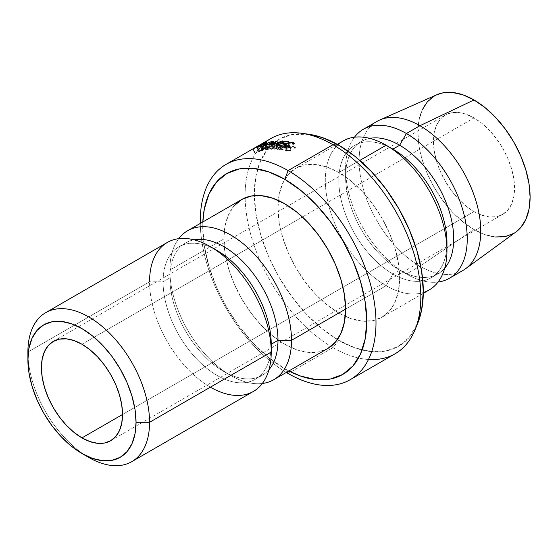<?xml version="1.0" encoding="UTF-8"?>
<svg xmlns="http://www.w3.org/2000/svg" width="558" height="558" viewBox="0 0 558 558"><rect width="100%" height="100%" fill="white"/><g stroke="black" fill="none" stroke-linecap="round" stroke-linejoin="round"><path stroke-width="0.42" stroke-dasharray="2.79 2.09" d="M474 211.566L122.53 414.489L474 211.566L466.09 206.097L458.481 199.039L451.471 190.669L445.326 181.294L440.283 171.285L436.53 161.025L434.222 150.911L433.447 141.32L434.222 132.637L436.53 125.187L440.283 119.252L445.326 115.067A57.355 33.11 -120 0 0 436.53 161.025A57.355 33.11 -120 0 0 474 211.566A57.355 33.11 -120 0 0 502.674 214.405L496.529 216.685L489.519 216.964L481.91 215.235L474 211.566M474 117.912A57.355 33.11 -120 0 0 445.326 115.067L451.471 112.793L458.481 112.514L466.09 114.244L474 117.912L481.91 123.374L489.519 130.433L496.529 138.809L502.674 148.184L507.717 158.186L511.47 168.446L513.772 178.567L514.553 188.151L513.772 196.834L511.47 204.291L507.717 210.22L502.674 214.405A57.355 33.11 -120 0 0 511.47 168.446A57.355 33.11 -120 0 0 474 117.912L302.401 216.978L474 117.912M81.97 344.244L302.401 216.978L81.97 344.244M284.747 368.705L287.063 372.005L284.747 368.705L288.863 370.965A115.987 66.967 60 0 1 284.747 368.705A115.987 66.967 60 0 1 202.833 221.958L202.728 226.653L204.305 246.036L208.971 266.494L216.553 287.244L226.75 307.486L239.18 326.437L253.36 343.379L268.747 357.65L284.747 368.705M368.489 359.471A124.267 71.745 60 0 1 332.966 347.627L338.818 340.345A119.482 68.983 -120 0 0 417.747 323.166M241.733 199.499A86.03 49.669 -120 0 0 223.911 238.88L169.841 270.1L169.841 277.905A76.467 44.152 60 0 1 194.044 239.828A76.467 44.152 -120 0 0 185.681 242.897A76.467 44.152 -120 0 0 169.841 277.905L163.082 281.804A76.467 44.152 60 0 1 178.923 246.803A76.467 44.152 60 0 1 213.874 248.812M217.153 250.591A76.467 44.152 -120 0 0 163.082 281.804L149.565 281.804L27.9 352.049L149.565 281.804A86.03 49.669 -120 0 0 187.118 368.385A86.03 49.669 -120 0 0 253.409 391.43M167.379 242.423A86.03 49.669 -120 0 0 149.565 281.804L163.082 281.804A76.467 44.152 -120 0 0 217.153 375.464A76.467 44.152 -120 0 0 271.23 344.244A76.467 44.152 60 0 1 255.39 379.252A76.467 44.152 60 0 1 196.465 358.766A76.467 44.152 60 0 1 163.082 281.804L169.841 277.905L169.841 270.1A86.03 49.669 60 0 1 178.734 238.671A86.03 49.669 -120 0 0 169.841 270.1A86.03 49.669 -120 0 0 230.67 375.464A86.03 49.669 -120 0 0 262.337 383.479A86.03 49.669 60 0 1 200.887 349.273A86.03 49.669 60 0 1 169.841 270.1L223.911 238.88L225.083 225.851L228.543 214.677L234.165 205.776M308.497 134.22L291.876 134.569L279.077 139.305L268.565 148.023L260.76 160.383L255.955 175.91L254.329 194.003L255.955 213.972L260.76 235.051L268.565 256.429L279.077 277.277L291.876 296.8L306.488 314.252L322.336 328.955L338.818 340.345L332.966 347.627A124.267 71.745 60 0 1 330.901 346.406A124.267 71.745 60 0 1 245.122 197.832A124.267 71.745 -120 0 0 330.901 346.406A124.267 71.745 -120 0 0 332.966 347.627L288.123 373.511L332.966 347.627A124.267 71.745 -120 0 0 395.099 353.779M423.306 292.531A86.03 49.669 60 0 1 386.129 285.71L338.818 313.024A86.03 49.669 60 0 1 278.323 200.448A86.03 49.669 60 0 1 295.803 168.279A86.03 49.669 60 0 1 338.818 172.541L359.826 160.411L338.818 172.541A86.03 49.669 60 0 1 395.022 248.352A86.03 49.669 60 0 1 381.832 317.286A86.03 49.669 60 0 1 345.235 316.344A86.03 49.669 60 0 1 338.818 313.024L386.129 285.71A86.03 49.669 -120 0 0 429.144 289.972M446.86 246.51A76.467 44.152 60 0 1 431.125 277.793A76.467 44.152 60 0 1 392.888 274.006L386.129 285.71L392.888 274.006A76.467 44.152 -120 0 0 446.965 242.786M465.518 268.782A86.03 49.669 60 0 1 419.93 266.201L406.405 274.006L399.647 270.1L392.888 274.006L399.647 270.1A76.467 44.152 -120 0 0 437.884 273.887A76.467 44.152 -120 0 0 444.726 268.175A76.467 44.152 60 0 1 399.647 270.1L406.405 274.006A86.03 49.669 -120 0 0 438.072 282.02A86.03 49.669 60 0 1 406.405 274.006L419.93 266.201A86.03 49.669 -120 0 0 462.938 270.463M422.169 110.024L418.974 120.333L417.9 132.351L418.974 145.61L422.169 159.602L427.351 173.796L434.333 187.641L442.829 200.608L452.531 212.193L463.056 221.951L474 229.519L419.93 266.201L474 229.519A79.341 45.805 -120 0 0 516.045 231.898M436.858 94.741A79.341 45.805 -120 0 0 421.527 157.37A79.341 45.805 -120 0 0 474 229.519L484.944 234.59L495.469 236.983M513.667 233.446L515.899 232.009M436.691 94.818L434.333 96.032M376.915 121.456A86.03 49.669 -120 0 0 363.725 190.39A86.03 49.669 -120 0 0 419.93 266.201A86.03 49.669 60 0 1 363.035 187.969A86.03 49.669 60 0 1 379.656 120.061M406.405 274.006A86.03 49.669 60 0 1 353.367 207.534A86.03 49.669 60 0 1 354.469 137.212A86.03 49.669 -120 0 0 345.576 168.642A86.03 49.669 -120 0 0 406.405 274.006L399.647 270.1A76.467 44.152 60 0 1 345.576 176.447A76.467 44.152 60 0 1 369.78 138.37A76.467 44.152 -120 0 0 361.417 141.439A76.467 44.152 -120 0 0 349.692 202.714A76.467 44.152 -120 0 0 399.647 270.1M392.888 274.006A76.467 44.152 60 0 1 342.933 206.613A76.467 44.152 60 0 1 354.658 145.338A76.467 44.152 60 0 1 392.888 149.126A76.467 44.152 -120 0 0 338.818 180.346A76.467 44.152 -120 0 0 392.888 274.006M343.114 140.965A86.03 49.669 -120 0 0 329.931 209.899A86.03 49.669 -120 0 0 386.129 285.71A86.03 49.669 60 0 1 331.536 214.921A86.03 49.669 60 0 1 337.981 144.745M270.832 138.544A124.267 71.745 -120 0 0 245.122 197.825A124.267 71.745 60 0 1 264.15 143.343M286.303 372.437A124.267 71.745 60 0 1 200.273 223.43A124.267 71.745 -120 0 0 286.303 372.437M327.762 348.506L318.541 351.917L308.023 352.335L296.612 349.747L284.747 344.244L272.876 336.042L261.465 325.46L250.947 312.899L241.733 298.837L234.165 283.827L228.543 268.433L225.083 253.262L223.911 238.88A86.03 49.669 -120 0 0 261.465 325.46A86.03 49.669 -120 0 0 327.762 348.506M308.672 134.241A119.482 68.983 -120 0 0 254.343 195.607A119.482 68.983 -120 0 0 337.437 339.529A119.482 68.983 -120 0 0 338.818 340.345L355.3 347.983L371.154 351.582L385.759 351.003L398.558 346.26L409.07 337.541L417.677 323.326M338.818 313.024L326.953 304.828L315.542 294.24L305.024 281.678L295.803 267.617L288.235 252.607L282.62 237.22L279.153 222.042L277.989 207.66L279.153 194.637L282.62 183.456L288.235 174.556L295.803 168.279L305.024 164.868L315.542 164.45L326.953 167.037L338.818 172.541L350.689 180.743L362.1 191.331L372.611 203.893L381.832 217.948L389.4 232.958L395.022 248.352L398.482 263.529L399.647 277.905L398.482 290.934L395.022 302.115L389.4 311.008L381.832 317.286L372.611 320.704L362.1 321.122L350.689 318.527L338.818 313.024M268.991 369.633A76.467 44.152 60 0 1 223.911 371.558A76.467 44.152 60 0 1 169.841 277.905A76.467 44.152 -120 0 0 203.224 354.86A76.467 44.152 -120 0 0 262.148 375.346A76.467 44.152 -120 0 0 268.991 369.633M85.255 455.293A86.03 49.669 60 0 1 27.9 352.049A86.03 49.669 -120 0 0 88.729 457.414M210.394 387.168A86.03 49.669 60 0 1 149.565 281.804M264.178 148.372L263.104 148.805A119.482 68.983 -120 0 0 262.1 149.265L259.861 145.136L262.1 149.265L254.943 153.394L252.669 149.195L254.943 153.394L262.1 149.265A119.482 68.983 60 0 1 263.104 148.805L260.872 144.585L263.104 148.805L264.178 148.372L261.995 144.131L264.353 148.351L262.19 144.11M263.383 149.028L261.235 144.773L263.383 149.028L260.509 150.479L258.326 146.245L260.509 150.479L259.072 151.106L256.833 146.893L259.072 151.106L263.383 149.028M256.45 147.068L258.703 151.274A119.482 68.983 60 0 1 259.072 151.106A119.482 68.983 60 0 0 258.703 151.274L255.404 153.178L253.151 148.972L255.404 153.178L258.703 151.274L256.45 147.068M254.943 153.394A119.482 68.983 60 0 1 255.404 153.178A119.482 68.983 60 0 0 254.943 153.394M263.369 148.916L259.435 150.848L261.821 149.474A119.482 68.983 60 0 1 262.769 149.056L263.369 148.916M262.902 149.209L260.739 144.961L262.902 149.209L263.481 148.805L262.769 149.056L260.551 144.836L262.769 149.056A119.482 68.983 60 0 0 261.821 149.474L259.435 150.848L262.902 149.209M258.103 146.238L260.328 150.465L258.103 146.238M257.182 146.642L259.435 150.848L257.182 146.642M259.568 145.268L261.821 149.474L259.568 145.268M284.036 145.652L285.396 150.395L286.589 150.876L285.591 146.566L286.589 150.876L290.962 150.702L289.965 146.036L290.871 150.318L288.925 150.569L287.321 150.451L286.317 146.14L287.321 150.451L286.08 149.551L287.405 148.128L286.924 146.245L287.405 148.128L290.439 147.019L293.334 146.942L292.329 142.639L293.334 146.942L294.366 147.417L294.54 148.205L293.334 146.942L287.405 148.128L286.101 149.697L287.321 150.451L290.871 150.318L290.962 150.702L286.589 150.876L285.145 149.614L286.875 148.003L294.101 146.531L295.489 148.093L294.54 148.205L293.647 143.518M286.917 146.238L286.289 143.804L286.917 146.238M285.145 149.614L284.21 145.966L285.145 149.614L286.875 148.003L285.731 143.671L286.875 148.003L290.572 146.635L294.101 146.531L293.285 143.015L294.101 146.531L295.489 148.093L294.652 143.267M294.54 148.205L295.489 148.093M271.641 143.071L273.322 147.431L266.473 149.969L264.666 145.624L266.473 149.969L265.385 149.893L267.177 148.379L265.252 144.062L267.177 148.379L273.95 145.631L272.137 141.293L273.95 145.631L275.094 145.771L273.322 147.431L271.641 143.071M274.494 145.582L268.837 147.5L265.406 149.725L267.136 149.844L271.655 148.282L274.557 146.608L275.087 145.966L274.494 145.582M268.398 149.279L266.285 149.356L267.687 148.268L272.025 146.349L274.187 146.308L272.792 147.479L268.398 149.279M265.782 143.943L267.687 148.268L266.278 149.481L267.184 149.544L265.378 145.206L267.184 149.544L272.792 147.479L271.09 143.127L272.792 147.479L274.18 146.189L273.239 146.05L271.432 141.711L273.239 146.05L267.687 148.268L265.782 143.943M268.628 146.866L267.938 147.626L268.803 147.026L267.484 147.173A119.482 68.983 -120 0 0 266.396 147.528L264.373 143.413L266.396 147.528L259.247 151.657L257.14 147.389L259.247 151.657L266.396 147.528A119.482 68.983 60 0 1 267.484 147.173L265.427 142.89L267.484 147.173L268.628 146.866L266.619 142.569L268.858 146.9L267.101 143.092M267.938 147.626L265.971 143.315L267.938 147.626L264.032 149.279L261.988 144.989L264.032 149.279L262.769 150.632L260.809 146.322L262.769 150.632L264.032 149.279L267.938 147.626M260.161 146.482L262.148 150.786A119.482 68.983 60 0 1 262.769 150.632A119.482 68.983 60 0 0 262.148 150.786L263.425 149.46L261.36 145.185L263.425 149.46L262.148 150.786L260.161 146.482M260.949 145.31L263.034 149.593A119.482 68.983 60 0 1 263.425 149.46A119.482 68.983 60 0 0 263.034 149.593L259.728 151.497L257.65 147.221L259.728 151.497L263.034 149.593L260.949 145.31M259.247 151.657A119.482 68.983 60 0 1 259.728 151.497A119.482 68.983 60 0 0 259.247 151.657M267.896 147.445L263.767 149.167L266.152 147.786A119.482 68.983 60 0 1 267.17 147.472L267.896 147.445M267.435 147.751L265.455 143.441L267.17 147.472A119.482 68.983 60 0 0 266.152 147.786L263.767 149.167L267.435 147.751L267.17 147.472M262.713 144.571L264.75 148.86L262.713 144.571M261.681 144.892L263.767 149.167L261.681 144.892M264.067 143.511L266.152 147.786L264.067 143.511M288.409 141.495L289.581 145.833L288.849 146.259L287.677 141.92L288.849 146.259L289.581 145.833L288.409 141.495M284.517 141.53L285.808 145.882A119.482 68.983 60 0 1 288.849 146.259A119.482 68.983 60 0 0 285.808 145.882L283.61 147.152L282.467 143.315L283.61 147.152A119.482 68.983 60 0 1 286.645 147.528L285.473 143.19L286.645 147.528L285.912 147.954L284.74 143.615L285.912 147.954L286.645 147.528A119.482 68.983 -120 0 0 283.61 147.152L285.808 145.882L284.517 141.53M281.581 143.225L282.878 147.577A119.482 68.983 60 0 1 285.912 147.954A119.482 68.983 60 0 0 282.878 147.577L280.123 149.16L278.986 145.331L280.123 149.16A119.482 68.983 60 0 1 283.164 149.537L281.985 145.206L283.164 149.537L282.425 149.963L281.253 145.624L282.425 149.963L283.164 149.537A119.482 68.983 -120 0 0 280.123 149.16L282.878 147.577L281.581 143.225M277.5 145.178L278.819 149.537A119.482 68.983 60 0 1 282.425 149.963A119.482 68.983 60 0 0 278.819 149.537L285.975 145.408L284.81 141.558L285.975 145.408A119.482 68.983 60 0 1 289.581 145.833A119.482 68.983 -120 0 0 285.975 145.408L278.819 149.537L277.5 145.178M276.942 146.384L275.345 142.025L276.942 146.384L271.209 149.398L269.584 145.031L271.209 149.398L276.942 146.384L273.999 149.321L276.942 146.384M272.485 144.954L273.999 149.321A119.482 68.983 60 0 1 274.124 149.321L272.618 144.954L274.124 149.321L281.511 146.398L274.124 149.321A119.482 68.983 60 0 0 273.999 149.321L272.485 144.954M280.095 142.039L281.511 146.398L280.095 142.039M275.568 145.038L276.963 149.404L281.511 146.398L276.963 149.404A119.482 68.983 60 0 1 277.528 149.432L276.154 145.08L277.528 149.432L283.848 145.254L277.528 149.432A119.482 68.983 60 0 0 276.963 149.404L275.568 145.038M282.446 140.895L283.848 145.254L282.446 140.895M282.362 140.895L283.764 145.254A119.482 68.983 60 0 1 283.848 145.254A119.482 68.983 -120 0 0 283.764 145.254L282.362 140.895M273.832 144.215L275.338 148.574L283.764 145.254L275.338 148.574L273.832 144.215M277.082 140.888L278.693 145.247L275.338 148.574L278.693 145.247L277.082 140.888M276.998 140.888L278.616 145.254A119.482 68.983 60 0 1 278.693 145.247A119.482 68.983 -120 0 0 278.616 145.254L276.998 140.888M269.019 145.066L270.665 149.425L278.616 145.254L270.665 149.425A119.482 68.983 60 0 1 271.209 149.398A119.482 68.983 60 0 0 270.665 149.425L269.019 145.066M53.296 341.405L445.326 115.067M185.681 242.897L178.923 246.803M423.292 293.348L381.832 317.286M437.884 273.887L431.125 277.793M345.576 168.642L345.576 176.447M361.417 141.439L354.658 145.338M337.262 144.341L295.803 168.279M230.67 375.464L223.911 371.558M262.148 375.346L255.39 379.252M110.651 440.743L502.674 214.405M261.304 144.564L263.481 148.805M286.101 149.697L285.298 146.496M265.385 149.893L263.509 145.547M273.364 141.439L275.094 145.771M266.278 149.481L264.408 145.136M274.18 146.189L272.444 141.851M265.978 143.022L267.973 147.319"/><path stroke-width="0.84" d="M81.97 453.508L88.729 457.414A86.03 49.669 -120 0 0 149.565 422.287A86.03 49.669 60 0 1 131.744 461.675L253.409 391.43A86.03 49.669 -120 0 0 271.23 352.049L149.565 422.287L136.047 422.287A76.467 44.152 60 0 1 81.97 453.508A76.467 44.152 60 0 1 27.9 359.854L28.939 372.632L32.015 386.122L37.016 399.807L43.74 413.15L51.929 425.642L61.282 436.809L71.424 446.219L81.97 453.508L92.523 458.404L102.665 460.706L112.012 460.329L120.207 457.295L126.931 451.715L131.932 443.805L135.008 433.873L136.047 422.287L135.008 409.509L131.932 396.02L126.931 382.342L120.207 368.998L112.012 356.499L102.665 345.332L92.523 335.923L81.97 328.634L71.424 323.745L61.282 321.443L51.929 321.813L43.74 324.847L37.016 330.427L32.015 338.336L28.939 348.276L27.9 359.854L27.9 352.049L27.9 359.854A76.467 44.152 60 0 1 81.97 328.634A76.467 44.152 60 0 1 136.047 422.287L149.565 422.287A86.03 49.669 -120 0 0 88.729 316.93A86.03 49.669 -120 0 0 27.9 352.049A86.03 49.669 60 0 1 45.714 312.668A86.03 49.669 60 0 1 112.012 335.714A86.03 49.669 60 0 1 149.565 422.287L271.23 352.049L271.23 344.244L277.989 340.345A76.467 44.152 -120 0 0 249.496 268.886A76.467 44.152 -120 0 0 194.044 239.828A76.467 44.152 60 0 1 249.496 268.886A76.467 44.152 60 0 1 277.989 340.345L291.506 340.345L345.576 309.125A86.03 49.669 -120 0 0 308.023 222.544A86.03 49.669 -120 0 0 241.733 199.499L250.947 196.088L261.465 195.67L272.876 198.257L284.747 203.761L296.612 211.963L308.023 222.544L318.541 235.113L327.762 249.168L335.323 264.178L340.945 279.572L344.412 294.743L345.576 309.125L344.412 322.154L340.945 333.328L335.323 342.228L327.762 348.506A86.03 49.669 -120 0 0 345.576 309.125L291.506 340.345A86.03 49.669 -120 0 0 247.117 247.089A86.03 49.669 -120 0 0 178.734 238.671A86.03 49.669 60 0 1 187.655 230.719A86.03 49.669 60 0 1 253.953 253.764A86.03 49.669 60 0 1 291.506 340.345L277.989 340.345A76.467 44.152 60 0 1 268.991 369.633A76.467 44.152 -120 0 0 277.989 340.345L271.23 344.244A76.467 44.152 -120 0 0 217.153 250.591L210.394 246.685A86.03 49.669 60 0 1 271.23 352.049A86.03 49.669 -120 0 0 233.676 265.475A86.03 49.669 -120 0 0 167.379 242.423L45.714 312.668M81.97 437.897A57.355 33.11 60 0 1 44.507 387.364A57.355 33.11 60 0 1 53.296 341.405A57.355 33.11 60 0 1 81.97 344.244L89.887 349.713L97.49 356.771L104.506 365.141L110.651 374.516L115.694 384.525L119.44 394.785L121.749 404.899L122.53 414.489L81.97 437.897L74.061 432.436L66.451 425.377L59.441 417L53.296 407.626L48.253 397.624L44.507 387.364L42.199 377.243L41.418 367.659L42.199 358.975L44.507 351.519L48.253 345.59L53.296 341.405L59.441 339.125L66.451 338.846L74.061 340.575L81.97 344.244A57.355 33.11 60 0 1 119.44 394.785A57.355 33.11 60 0 1 110.651 440.743L104.506 443.017L97.49 443.296L89.887 441.566L81.97 437.897L122.53 414.489L121.749 423.173L119.44 430.623L115.694 436.558L110.651 440.743A57.355 33.11 60 0 1 81.97 437.897M415.047 329.757L417.747 323.166A119.482 68.983 -120 0 0 338.818 145.226L332.966 144.703L288.123 170.588L284.747 179.299A115.987 66.967 60 0 1 366.732 318.96A115.987 66.967 60 0 1 288.863 370.965L300.748 376.12L316.128 379.614L330.308 379.049L342.738 374.446L352.935 365.985L360.517 353.988L365.183 338.922L366.759 321.352L365.183 301.969L360.517 281.511L352.935 260.76L342.738 240.519L330.308 221.568L316.128 204.626L300.748 190.355L284.747 179.299L268.747 171.885L253.36 168.39L239.18 168.955L226.75 173.559L216.553 182.02L208.971 194.017L204.305 209.083L202.833 221.958A115.987 66.967 60 0 1 284.747 179.299L288.123 170.588A124.267 71.745 60 0 1 369.305 280.095A124.267 71.745 60 0 1 350.257 379.67A124.267 71.745 60 0 1 288.123 373.511A124.267 71.745 -120 0 0 375.994 322.782A124.267 71.745 -120 0 0 288.123 170.588L332.966 144.703A124.267 71.745 60 0 1 415.047 329.757A124.267 71.745 60 0 1 368.489 359.471M287.063 372.005L288.123 373.511A124.267 71.745 60 0 1 286.303 372.437A124.267 71.745 -120 0 0 288.123 373.511L287.063 372.005M213.874 248.812A76.467 44.152 60 0 1 271.23 344.244L271.23 352.049A86.03 49.669 60 0 1 210.394 387.168M149.565 281.804A86.03 49.669 60 0 1 210.394 246.685M350.257 379.67L395.099 353.779A124.267 71.745 -120 0 0 414.141 254.204A124.267 71.745 -120 0 0 332.966 144.703A124.267 71.745 -120 0 0 270.832 138.544L225.99 164.436A124.267 71.745 60 0 1 288.123 170.588A124.267 71.745 -120 0 0 200.273 223.43A124.267 71.745 60 0 1 225.99 164.436M423.292 293.348L429.144 289.972A86.03 49.669 -120 0 0 442.334 221.038A86.03 49.669 -120 0 0 386.129 145.226L359.826 160.411L386.129 145.226A86.03 49.669 60 0 1 446.965 250.591A86.03 49.669 60 0 1 423.306 292.531M446.965 250.591L446.965 242.786A76.467 44.152 -120 0 0 392.895 149.126L386.129 145.226L392.888 149.126A76.467 44.152 -120 0 0 392.888 149.126A76.467 44.152 60 0 1 446.86 246.51M399.647 145.226L392.888 149.126L399.647 145.226A76.467 44.152 60 0 1 447.286 205.63A76.467 44.152 60 0 1 444.726 268.175A76.467 44.152 -120 0 0 447.286 205.63A76.467 44.152 -120 0 0 399.647 145.226L406.405 133.515L399.647 145.226A76.467 44.152 -120 0 0 369.78 138.37A76.467 44.152 60 0 1 399.647 145.226M438.072 282.02A86.03 49.669 -120 0 0 464.974 218.583A86.03 49.669 -120 0 0 406.405 133.515A86.03 49.669 60 0 1 462.61 209.327A86.03 49.669 60 0 1 449.42 278.268A86.03 49.669 60 0 1 438.072 282.02M449.42 278.268L462.938 270.463A86.03 49.669 -120 0 0 476.127 201.522A86.03 49.669 -120 0 0 419.93 125.71L406.405 133.515L419.93 125.71A86.03 49.669 60 0 1 475.381 199.094A86.03 49.669 60 0 1 465.518 268.782L516.045 231.898A79.341 45.805 -120 0 0 525.141 167.63A79.341 45.805 -120 0 0 474 99.959L419.93 125.71L474 99.959L463.056 94.881L452.531 92.495L442.829 92.879L436.691 94.818M495.469 236.983L505.164 236.592L513.667 233.446M515.899 232.009L520.642 227.657L525.831 219.454L529.019 209.145L530.1 197.127L529.019 183.868L525.831 169.869L520.642 155.682L513.667 141.837L505.164 128.87L495.469 117.285L484.944 107.52L474 99.959A79.341 45.805 -120 0 0 436.858 94.741L379.656 120.061A86.03 49.669 60 0 1 419.93 125.71A86.03 49.669 -120 0 0 376.915 121.456L363.397 129.254A86.03 49.669 60 0 1 406.405 133.515A86.03 49.669 -120 0 0 354.469 137.212A86.03 49.669 60 0 1 363.397 129.254M434.333 96.032L427.351 101.814L422.169 110.024M337.981 144.745A86.03 49.669 60 0 1 386.129 145.226A86.03 49.669 -120 0 0 343.114 140.965L337.262 144.341M280.095 142.039L272.618 144.954A124.267 71.745 -120 0 0 272.485 144.954L275.345 142.025L269.584 145.031A124.267 71.745 -120 0 0 269.019 145.066L276.998 140.888A124.267 71.745 60 0 1 277.082 140.888L273.832 144.215L282.362 140.895A124.267 71.745 60 0 1 282.446 140.895L276.154 145.08A124.267 71.745 -120 0 0 275.568 145.038L280.095 142.039L275.568 145.038A124.267 71.745 -120 0 1 276.154 145.08L282.446 140.895A124.267 71.745 -120 0 0 282.362 140.895L273.908 144.445L277.082 140.888A124.267 71.745 -120 0 0 276.998 140.888L269.019 145.066A124.267 71.745 -120 0 1 269.584 145.031L275.345 142.025L272.485 144.954A124.267 71.745 -120 0 1 272.618 144.954L280.095 142.039M277.5 145.178L284.657 141.048A124.267 71.745 60 0 1 288.409 141.495L287.677 141.92A124.267 71.745 -120 0 0 284.517 141.53L282.313 142.799A124.267 71.745 60 0 1 285.473 143.19L284.74 143.615A124.267 71.745 -120 0 0 281.581 143.225L278.833 144.815A124.267 71.745 60 0 1 281.985 145.206L281.253 145.624A124.267 71.745 -120 0 0 277.5 145.178A124.267 71.745 -120 0 1 281.253 145.624L281.985 145.206A124.267 71.745 -120 0 0 278.833 144.815L281.581 143.225A124.267 71.745 -120 0 1 284.74 143.615L285.473 143.19A124.267 71.745 -120 0 0 282.313 142.799L284.517 141.53A124.267 71.745 -120 0 1 287.677 141.92L288.409 141.495A124.267 71.745 -120 0 0 284.657 141.048L277.5 145.178M257.14 147.389L264.297 143.26A124.267 71.745 60 0 1 265.427 142.89L266.829 142.715L261.988 144.989L260.809 146.322A124.267 71.745 -120 0 0 260.161 146.482L261.36 145.185A124.267 71.745 -120 0 0 260.949 145.31L257.65 147.221A124.267 71.745 -120 0 0 257.14 147.389A124.267 71.745 -120 0 1 257.65 147.221L260.949 145.31A124.267 71.745 -120 0 1 261.36 145.185L260.161 146.482A124.267 71.745 -120 0 1 260.809 146.322L261.988 144.989L265.971 143.315L266.619 142.569L265.427 142.89A124.267 71.745 -120 0 0 264.297 143.26L257.14 147.389M268.81 142.332L273.12 141.265L272.862 142.255L271.641 143.071L266.166 145.296L263.516 145.401L268.81 142.332M284.036 145.289L284.21 145.966L284.036 145.289L285.591 146.566L290.076 146.426L289.965 146.036L290.048 146.433L289.965 146.036L286.317 146.14L286.449 146.698L284.992 145.331L286.289 143.804L292.329 142.639L293.634 143.922L294.603 143.811L293.103 142.227L293.285 143.015L293.103 142.227L294.603 143.811L293.634 143.922L293.417 143.127L292.329 142.639L289.365 142.695L286.289 143.804L284.999 145.226L286.317 146.14L289.965 146.036L290.076 146.426L285.591 146.566L284.336 146.077L284.036 145.289L284.58 144.494L289.476 142.311L293.103 142.227L285.731 143.671L284.036 145.652M252.669 149.195L259.826 145.066A124.267 71.745 60 0 1 260.872 144.585L256.833 146.893A124.267 71.745 -120 0 0 256.45 147.068L253.151 148.972A124.267 71.745 -120 0 0 252.669 149.195A124.267 71.745 -120 0 1 253.151 148.972L256.45 147.068A124.267 71.745 -120 0 1 256.833 146.893L260.872 144.585A124.267 71.745 -120 0 0 259.826 145.066L252.669 149.195M234.165 205.776L241.733 199.499L187.655 230.719M417.677 323.326L421.681 309.655L423.306 291.562L421.681 271.593L416.875 250.514L409.07 229.143L398.558 208.287L385.759 188.764L371.154 171.32L355.3 156.617L338.818 145.226L322.336 137.582L308.497 134.22M262.337 383.479A86.03 49.669 -120 0 0 291.506 340.345A86.03 49.669 60 0 1 273.685 379.726A86.03 49.669 60 0 1 262.337 383.479M131.744 461.675A86.03 49.669 60 0 1 85.255 455.293M264.15 143.343A124.267 71.745 60 0 1 301.613 133.278A124.267 71.745 60 0 1 332.966 144.703L338.818 145.226A119.482 68.983 -120 0 0 308.672 134.241L301.613 133.278M260.739 144.961L257.224 146.719L260.551 144.836A124.267 71.745 -120 0 0 259.568 145.268A124.267 71.745 -120 0 1 260.551 144.836L260.551 144.836M293.731 143.908L293.647 143.518L293.634 143.922M285.842 144.09L285.731 143.671L285.842 144.09M294.603 143.811L294.652 143.267M264.666 145.624L271.641 143.071L273.378 141.439L272.137 141.293L265.252 144.062L263.425 145.561L264.666 145.624M272.325 141.739L272.137 141.293L272.325 141.739M265.489 145.471L264.366 145.143L265.782 143.943L271.432 141.711L272.437 141.851L271.09 143.127L265.489 145.471M265.51 143.566L261.681 144.892L264.067 143.511L261.681 144.892L265.51 143.566M265.127 143.183A124.267 71.745 -120 0 0 264.067 143.511A124.267 71.745 -120 0 1 265.127 143.183L265.943 143.001L265.127 143.183L265.455 143.441M282.467 143.315L282.313 142.799L282.467 143.315M278.986 145.331L278.833 144.815L278.986 145.331M284.81 141.558L284.657 141.048L284.81 141.558M275.512 142.471L275.345 142.025L275.512 142.471M268.705 142.541L264.408 145.031L266.612 144.941L271.09 143.127L272.45 141.962L272.213 141.697L268.705 142.541M386.129 145.226L392.895 149.126M327.762 348.506L273.685 379.726M285.298 146.496L285.012 145.352M264.625 145.631L264.408 145.136M272.667 142.409L272.444 141.851"/></g></svg>
